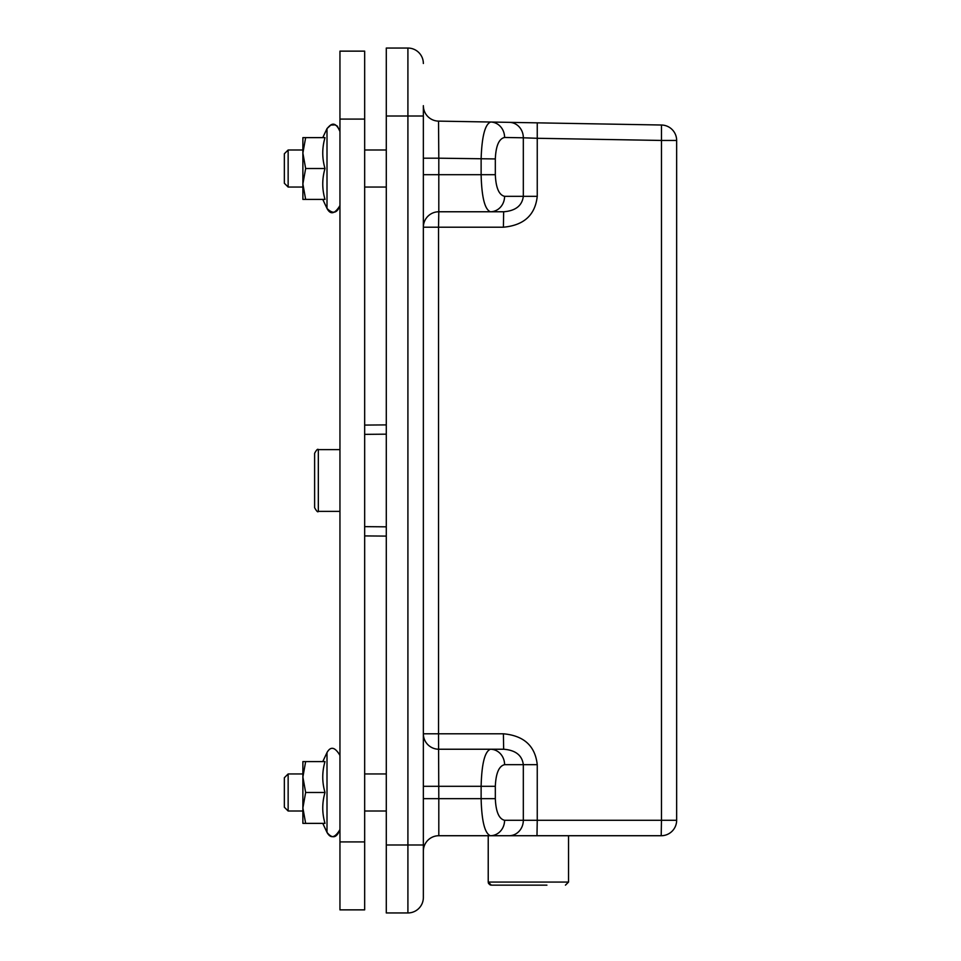 <?xml version="1.0" encoding="UTF-8"?>
<svg xmlns="http://www.w3.org/2000/svg" width="961" height="961" viewBox="0 0 961 961"><rect width="100%" height="100%" fill="white"/><g stroke="black" fill="none" stroke-linecap="round" stroke-linejoin="round"><path stroke-width="1.44" d="M339.954 841.908L339.954 909.863L364.663 909.863L364.663 841.908L339.954 841.908L339.954 119.092L364.663 119.092L364.663 51.137L339.954 51.137L339.954 119.092M302.883 199.407L302.883 137.627L305.646 137.627L302.883 153.075L305.646 168.523L302.883 183.959L305.646 199.407L302.883 199.407M305.646 168.523L325.01 168.523C322.007 178.818 322.007 189.113 325.01 199.407L305.646 199.407M325.01 168.523C322.007 158.217 322.007 147.922 325.01 137.627L305.646 137.627M302.883 823.373L302.883 761.592L305.646 761.592L302.883 777.041L305.646 792.477L302.883 807.925L305.646 823.373L302.883 823.373M305.646 792.477L325.01 792.477C322.007 802.783 322.007 813.078 325.01 823.373L305.646 823.373M325.01 792.477C322.007 782.182 322.007 771.887 325.01 761.592L305.646 761.592M364.663 773.953L386.286 773.953M364.663 119.092L364.663 841.908M339.954 51.137L364.663 51.137M302.883 187.047L288.144 187.047L288.144 149.988L302.883 149.988M288.144 149.988L284.348 153.772L284.348 183.263L288.144 187.047M302.883 811.012L288.144 811.012L288.144 773.953L302.883 773.953M288.144 773.953L284.348 777.737L284.348 807.228L288.144 811.012M314.619 480.5L314.619 507.684C316.662 511.324 317.899 512.561 318.331 511.384L318.331 449.616C317.731 448.643 316.493 449.868 314.619 453.316L314.619 495.948M339.954 511.384L318.331 511.384M423.357 116.005L407.908 116.005L407.908 48.05A15.448 15.448 0 0 1 423.357 63.498A15.448 15.448 0 0 0 407.908 48.05L386.286 48.05L386.286 116.005L407.908 116.005L407.908 912.95L386.286 912.95L407.908 912.95A15.448 15.448 0 0 0 423.357 897.502L423.357 105.674A15.448 15.448 0 0 0 438.528 121.122L438.805 158.193L423.357 158.193M407.908 912.95A15.448 15.448 0 0 0 423.357 897.502L423.357 844.995L386.286 844.995L386.286 912.95M386.286 844.995L386.286 116.005M364.663 535.914L386.286 536.106M386.286 424.894L364.663 425.086M676.652 820.286L661.468 820.286L661.204 835.722A15.448 15.448 0 0 0 676.652 820.286L676.652 140.45A15.448 15.448 0 0 0 661.468 125.014L661.468 140.45L676.652 140.45M661.468 125.014L509.402 122.359L537.247 122.84L537.247 138.288L661.468 140.45L661.468 820.286L537.247 820.286L537.247 764.68C535.205 745.952 523.913 735.658 503.396 733.796L503.66 749.232L490.398 749.232C484.776 751.478 481.689 763.839 481.125 786.302L481.125 798.663L438.805 798.663L438.805 835.722A15.448 15.448 0 0 0 423.357 851.17A15.448 15.448 0 0 1 438.805 835.722L661.204 835.722M536.983 835.722L537.247 820.286L504.585 820.286C498.975 818.976 495.888 811.769 495.323 798.663L495.323 786.302C495.888 773.197 498.975 765.989 504.585 764.68A15.448 14.199 -90 0 0 490.398 749.232L438.805 749.232A15.448 15.448 0 0 1 423.357 733.796L438.528 733.796L438.528 227.204L423.357 227.204A15.448 15.448 0 0 1 438.805 211.768L503.66 211.768C515.577 210.831 522.135 205.678 523.325 196.32L537.247 196.32L537.247 138.288L523.325 137.795A15.448 14.199 -89 0 0 509.402 122.359L490.663 122.023L509.402 122.359M423.357 798.663L438.805 798.663L438.528 733.796L503.396 733.796M503.66 211.768L503.396 227.204L438.528 227.204L438.805 211.768A15.448 15.448 0 0 0 423.357 227.204M495.323 798.663L481.125 798.663C481.689 821.126 484.776 833.487 490.398 835.722L568.54 835.722L568.54 882.066L488.224 882.066L488.44 883.195M503.66 749.232C515.577 750.169 522.135 755.322 523.325 764.68L523.325 820.286A15.448 14.199 -90 0 1 509.126 835.722M504.585 820.286A15.448 14.199 90 0 1 490.398 835.722M504.585 196.32C498.975 195.011 495.888 187.803 495.323 174.698L495.323 158.937C495.888 145.832 498.975 138.684 504.585 137.471L523.325 137.795L523.325 196.32L504.585 196.32A15.448 14.199 90 0 1 490.398 211.768C484.776 209.522 481.689 197.161 481.125 174.698L423.357 174.698M504.585 137.471A15.448 14.199 -89 0 0 490.663 122.023C485.029 124.173 481.845 136.474 481.125 158.937L481.125 174.698L495.323 174.698M490.663 122.023L438.528 121.122M546.917 885.153L491.311 885.153L546.917 885.153M322.776 199.407L327.004 208.453L327.004 128.582L330.824 125.062L334.896 124.882L337.275 126.047L339.954 131.453C334.272 118.515 329.371 126.299 327.004 128.582L322.776 137.627M322.776 823.373L327.004 832.418L327.004 752.547C330.68 746.048 334.993 747.009 339.954 755.418C334.993 747.009 330.68 746.048 327.004 752.547L322.776 761.592M386.286 526.832L364.663 526.64M386.286 434.168L364.663 434.36M495.323 786.302L423.357 786.302M438.805 211.768L438.805 158.193L495.323 158.937M503.396 227.204C523.913 225.342 535.205 215.048 537.247 196.32M537.247 764.68L504.585 764.68M327.004 208.453C332.818 214.267 337.131 213.318 339.954 205.582C334.788 214.051 330.476 215.012 327.004 208.453M386.286 149.988L364.663 149.988M386.286 187.047L364.663 187.047M327.004 832.418C329.335 835.205 335.233 841.908 339.954 829.547C334.993 837.968 330.68 838.929 327.004 832.418M386.286 811.012L364.663 811.012M488.584 883.519L490.17 884.925M490.482 885.033L488.224 882.066L488.56 883.471M568.54 882.066L565.44 885.153L568.54 882.066M318.331 449.616L339.954 449.616M488.224 835.722L488.224 882.066L491.311 885.153"/></g></svg>
